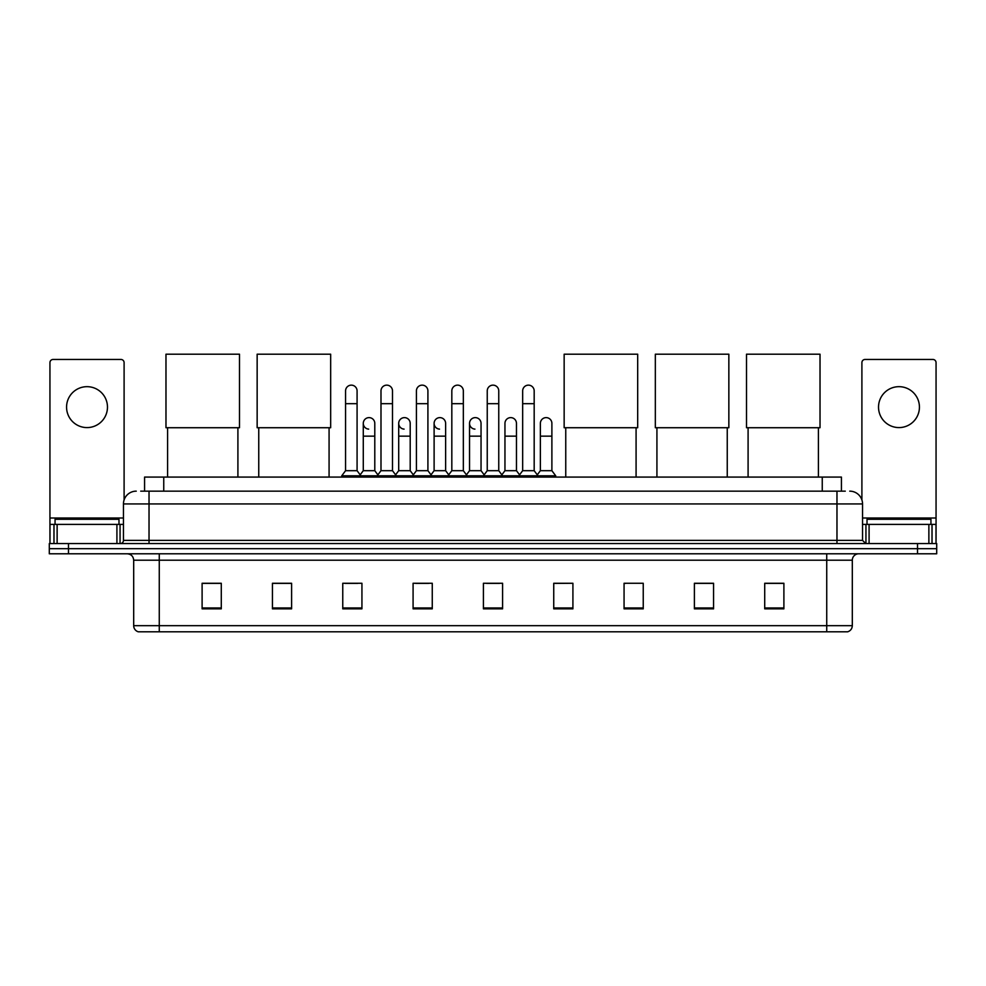 <?xml version="1.0" encoding="UTF-8"?>
<svg xmlns="http://www.w3.org/2000/svg" width="986" height="986" viewBox="0 0 986 986"><rect width="100%" height="100%" fill="white"/><g stroke="black" fill="none" stroke-linecap="round" stroke-linejoin="round"><path stroke-width="1.48" d="M144.572 491.151L144.572 477.076L841.428 477.076L841.428 491.151M141.023 491.151L845.273 491.151M140.727 491.151L149.034 491.151L149.034 503.932L123.46 503.932L123.46 540.377A3.192 3.192 0 0 1 120.267 543.569M136.253 491.151A12.781 12.781 0 0 0 123.46 503.932M849.747 491.151A12.781 12.781 0 0 1 862.54 503.932L862.54 540.377L865.733 543.569M68.478 543.569L49.3 543.569L49.3 548.684L68.478 548.684L49.3 548.684L49.3 553.799L68.478 553.799L68.478 548.684L917.522 548.684L68.478 548.684L68.478 543.569L917.522 543.569L917.522 548.684L936.7 548.684L917.522 548.684L917.522 553.799L68.478 553.799M917.522 553.799L936.7 553.799L936.7 543.569L917.522 543.569M852.311 625.666C852.126 628.723 850.598 630.769 847.701 631.804L826.736 631.804L826.736 625.666L852.311 625.666L852.311 560.196A6.397 6.397 0 0 1 858.695 553.799M826.736 631.804L138.299 631.804A6.397 6.397 0 0 1 133.689 625.666L133.689 560.196C133.32 556.314 131.187 554.181 127.305 553.799M783.895 608.843L783.895 583.268L764.717 583.268L764.717 608.843L783.895 608.843M713.568 608.843L713.568 583.268L694.39 583.268L694.39 608.843L713.568 608.843M643.242 608.843L643.242 583.268L624.064 583.268L624.064 608.843L643.242 608.843M572.915 608.843L572.915 583.268L553.738 583.268L553.738 608.843L572.915 608.843M221.283 608.843L221.283 583.268L202.105 583.268L202.105 608.843L221.283 608.843M291.609 608.843L291.609 583.268L272.432 583.268L272.432 608.843L291.609 608.843M361.936 608.843L361.936 583.268L342.758 583.268L342.758 608.843L361.936 608.843M432.262 608.843L432.262 583.268L413.085 583.268L413.085 608.843L432.262 608.843M502.589 608.843L502.589 583.268L483.411 583.268L483.411 608.843L502.589 608.843M624.064 583.404L625.531 583.404M415.772 583.404L428.553 583.404M344.927 583.404L357.721 583.404M572.915 583.268L553.738 583.404L572.915 583.268M486.603 583.404L499.397 583.404M291.609 583.404L272.432 583.404M221.283 583.404L202.105 583.404M713.568 583.404L694.39 583.404M783.895 583.404L764.717 583.404M118.986 524.392L118.986 519.277L55.056 519.277L55.056 524.392M87.027 386.672A20.46 20.46 0 0 0 66.567 407.132A20.46 20.46 0 0 0 87.027 427.591A20.46 20.46 0 0 0 107.474 407.132A20.46 20.46 0 0 0 87.027 386.672M116.915 543.569L116.915 524.392L57.126 524.392L57.126 543.569M124.1 499.939L124.1 362.638A3.192 3.192 0 0 0 120.908 359.446L53.133 359.446A3.192 3.192 0 0 0 49.941 362.638L49.941 524.392L57.126 524.392M116.915 524.392L123.46 524.392M49.941 543.569L49.941 524.392M167.583 427.727L167.583 477.076M237.909 427.727L237.909 477.076M165.981 354.196L239.499 354.196L239.499 427.727L165.981 427.727L165.981 354.196M258.751 427.727L258.751 477.076M329.077 427.727L329.077 477.076M257.149 354.196L330.667 354.196L330.667 427.727L257.149 427.727L257.149 354.196M565.754 427.727L565.754 477.076M636.081 427.727L636.081 477.076M564.152 354.196L637.683 354.196L637.683 427.727L564.152 427.727L564.152 354.196M656.923 427.727L656.923 477.076M727.249 427.727L727.249 477.076M655.333 354.196L728.851 354.196L728.851 427.727L655.333 427.727L655.333 354.196M748.091 427.727L748.091 477.076M818.417 427.727L818.417 477.076M746.501 354.196L820.019 354.196L820.019 427.727L746.501 427.727L746.501 354.196M345.568 403.681L357.08 403.681L357.08 470.692L345.568 470.692L345.568 390.9A5.756 5.756 0 0 1 351.682 385.156A5.756 5.756 0 0 1 357.08 390.9A5.756 5.756 0 0 0 351.682 385.156M345.568 470.692L341.735 475.807L341.735 477.076M357.08 470.692L360.913 475.807L341.735 475.807M380.99 470.692L380.99 403.681L392.502 403.681L392.502 470.692L380.99 470.692L377.157 475.807L360.913 475.807L360.913 477.076M380.99 403.681L380.99 390.9A5.756 5.756 0 0 1 387.104 385.156A5.756 5.756 0 0 1 392.502 390.9A5.756 5.756 0 0 0 387.104 385.156M392.502 470.692L396.335 475.807L377.157 475.807L377.157 477.076M416.412 470.692L416.412 403.681L427.912 403.681L427.912 470.692L416.412 470.692L412.567 475.807L396.335 475.807L396.335 477.076M416.412 403.681L416.412 390.9A5.756 5.756 0 0 1 422.526 385.156A5.756 5.756 0 0 1 427.912 390.9A5.756 5.756 0 0 0 422.526 385.156M427.912 470.692L431.757 475.807L412.567 475.807L412.567 477.076M451.822 470.692L451.822 403.681L463.334 403.681L463.334 470.692L451.822 470.692L447.989 475.807L431.757 475.807L431.757 477.076M451.822 403.681L451.822 390.9A5.756 5.756 0 0 1 457.948 385.156A5.756 5.756 0 0 1 463.334 390.9A5.756 5.756 0 0 0 457.948 385.156M463.334 470.692L467.167 475.807L447.989 475.807L447.989 477.076M487.244 470.692L487.244 403.681L498.756 403.681L498.756 470.692L487.244 470.692L483.411 475.807L467.167 475.807L467.167 477.076M487.244 403.681L487.244 390.9A5.756 5.756 0 0 1 493.357 385.156A5.756 5.756 0 0 1 498.756 390.9A5.756 5.756 0 0 0 493.357 385.156M498.756 470.692L502.589 475.807L483.411 475.807L483.411 477.076M522.666 470.692L522.666 403.681L534.178 403.681L534.178 470.692L522.666 470.692L518.833 475.807L502.589 475.807L502.589 477.076M522.666 403.681L522.666 390.9A5.756 5.756 0 0 1 528.779 385.156A5.756 5.756 0 0 1 534.178 390.9A5.756 5.756 0 0 0 528.779 385.156M534.178 470.692L538.011 475.807L518.833 475.807L518.833 477.076M551.889 470.692L551.889 436.157L540.377 436.157L540.377 470.692L551.889 470.692L555.722 475.807L538.011 475.807L538.011 477.076M368.665 429.12A5.756 5.756 0 0 1 363.279 423.376A5.756 5.756 0 0 1 369.393 417.633A5.756 5.756 0 0 1 374.791 423.376L374.791 436.157L363.279 436.157L363.279 423.376M374.791 436.157L374.791 470.692L363.279 470.692L363.279 436.157M363.279 470.692L360.173 474.821M374.791 470.692L377.885 474.821M404.087 429.12A5.756 5.756 0 0 1 398.701 423.376A5.756 5.756 0 0 1 404.815 417.633A5.756 5.756 0 0 1 410.201 423.376L410.201 436.157L398.701 436.157L398.701 423.376M410.201 436.157L410.201 470.692L398.701 470.692L398.701 436.157M398.701 470.692L395.596 474.821M410.201 470.692L413.307 474.821M439.51 429.12A5.756 5.756 0 0 1 434.111 423.376A5.756 5.756 0 0 1 440.237 417.633A5.756 5.756 0 0 1 445.623 423.376L445.623 436.157L434.111 436.157L434.111 423.376M445.623 436.157L445.623 470.692L434.111 470.692L434.111 436.157M434.111 470.692L431.018 474.821M445.623 470.692L448.729 474.821M474.932 429.12A5.756 5.756 0 0 1 469.533 423.376A5.756 5.756 0 0 1 475.646 417.633A5.756 5.756 0 0 1 481.045 423.376L481.045 436.157L469.533 436.157L469.533 423.376M481.045 436.157L481.045 470.692L469.533 470.692L469.533 436.157M469.533 470.692L466.44 474.821M481.045 470.692L484.151 474.821M504.955 423.376A5.756 5.756 0 0 1 511.068 417.633A5.756 5.756 0 0 1 516.467 423.376L516.467 436.157L504.955 436.157L504.955 423.376M516.467 436.157L516.467 470.692L504.955 470.692L504.955 436.157M504.955 470.692L501.849 474.821M516.467 470.692L519.56 474.821M540.377 436.157L540.377 423.376A5.756 5.756 0 0 1 546.49 417.633A5.756 5.756 0 0 1 551.889 423.376L551.889 436.157M540.377 470.692L537.271 474.821M555.722 475.807L555.722 477.076M898.973 386.672A20.46 20.46 0 0 0 878.526 407.132A20.46 20.46 0 0 0 898.973 427.591A20.46 20.46 0 0 0 919.433 407.132A20.46 20.46 0 0 0 898.973 386.672M928.874 543.569L928.874 524.392L869.085 524.392L869.085 543.569M928.874 524.392L936.059 524.392L936.059 362.638A3.192 3.192 0 0 0 932.867 359.446L865.092 359.446A3.192 3.192 0 0 0 861.9 362.638L861.9 499.939M862.54 524.392L869.085 524.392M936.059 524.392L936.059 543.569M930.944 524.392L930.944 519.277L867.014 519.277L867.014 524.392M163.75 491.151L163.75 477.076M822.25 491.151L822.25 477.076M149.034 543.569L149.034 540.377L862.54 540.377M123.46 540.377L149.034 540.377L149.034 503.932L836.966 503.932L836.966 543.569M862.54 503.932L836.966 503.932L836.966 491.151M826.736 553.799L826.736 560.196L133.689 560.196M852.311 560.196L826.736 560.196L826.736 625.666L159.264 625.666L159.264 631.804M133.689 625.666L159.264 625.666L159.264 553.799M502.589 607.955L483.411 607.955M432.262 607.955L413.085 607.955M361.936 607.955L342.758 607.955M291.609 607.955L272.432 607.955M221.283 607.955L202.105 607.955M572.915 607.955L553.738 607.955M643.242 607.955L624.064 607.955M713.568 607.955L694.39 607.955M783.895 607.955L764.717 607.955M123.46 517.995L49.941 517.995M120.058 524.392L120.058 543.569M49.99 524.392L49.99 543.569M53.983 543.569L53.983 524.392M936.059 517.995L862.54 517.995M936.01 543.569L936.01 524.392M932.016 524.392L932.016 543.569M865.942 543.569L865.942 524.392M357.08 403.681L357.08 390.9M392.502 403.681L392.502 390.9M427.912 403.681L427.912 390.9M463.334 403.681L463.334 390.9M498.756 403.681L498.756 390.9M534.178 403.681L534.178 390.9"/></g></svg>
